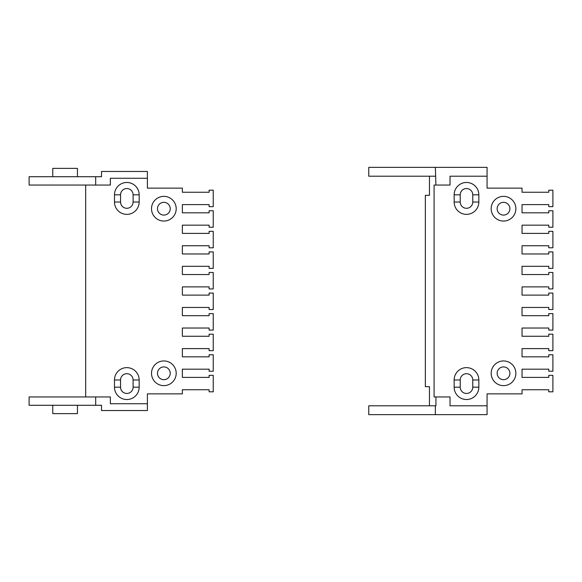 <?xml version="1.0" encoding="UTF-8"?>
<svg xmlns="http://www.w3.org/2000/svg" width="582" height="582" viewBox="0 0 582 582"><rect width="100%" height="100%" fill="white"/><g stroke="black" fill="none" stroke-linecap="round" stroke-linejoin="round"><path stroke-width="0.87" d="M95.688 176.717L95.688 185.047L29.1 185.047L29.1 176.717L101.515 176.717L101.515 171.472L147.399 171.472L147.399 188.132L182.37 188.132L182.37 192.249L209.12 192.249L209.12 190.19L213.23 190.19L213.23 206.646L209.12 206.646L209.12 204.595L182.37 204.595L182.37 212.823L209.12 212.823L209.12 210.764L213.23 210.764L213.23 227.22L209.12 227.22L209.12 225.169L182.37 225.169L182.37 233.397L209.12 233.397L209.12 231.338L213.23 231.338L213.23 247.794L209.12 247.794L209.12 245.735L182.37 245.735L182.37 253.97L209.12 253.97L209.12 251.911L213.23 251.911L213.23 268.367L209.12 268.367L209.12 266.309L182.37 266.309L182.37 274.544L209.12 274.544L209.12 272.485L213.23 272.485L213.23 288.941L209.12 288.941L209.12 286.882L182.37 286.882L182.37 295.118L209.12 295.118L209.12 293.059L213.23 293.059L213.23 309.515L209.12 309.515L209.12 307.456L182.37 307.456L182.37 315.691L209.12 315.691L209.12 313.633L213.23 313.633L213.23 330.089L209.12 330.089L209.12 328.03L182.37 328.03L182.37 336.265L209.12 336.265L209.12 334.206L213.23 334.206L213.23 350.662L209.12 350.662L209.12 348.603L182.37 348.603L182.37 356.831L209.12 356.831L209.12 354.78L213.23 354.78L213.23 371.236L209.12 371.236L209.12 369.177L182.37 369.177L182.37 377.405L209.12 377.405L209.12 375.354L213.23 375.354L213.23 391.81L209.12 391.81L209.12 389.751L182.37 389.751L182.37 393.868L147.399 393.868L147.399 403.741L110.362 403.741L110.362 396.953L95.688 396.953L95.688 405.283L29.1 405.283L29.1 396.953L95.688 396.953M176.201 373.295A12.346 12.346 0 0 0 157.686 362.601A12.346 12.346 0 0 0 157.686 383.982A12.346 12.346 0 0 0 176.201 373.295M176.201 208.705A12.346 12.346 0 0 0 157.686 198.018A12.346 12.346 0 0 0 157.686 219.399A12.346 12.346 0 0 0 176.201 208.705M139.171 387.183A12.346 12.346 0 0 1 126.825 399.528A12.346 12.346 0 0 1 114.479 387.183L114.479 379.981A12.346 12.346 0 0 1 126.825 367.635A12.346 12.346 0 0 1 139.171 379.981L139.171 387.183L133.096 387.183A6.278 6.278 0 0 1 126.825 393.454A6.278 6.278 0 0 1 120.547 387.183L120.547 379.981A6.278 6.278 0 0 1 126.825 373.702A6.278 6.278 0 0 1 133.096 379.981L133.096 387.183M114.479 194.817A12.346 12.346 0 0 1 126.825 182.472A12.346 12.346 0 0 1 139.171 194.817L139.171 202.019A12.346 12.346 0 0 1 126.825 214.365A12.346 12.346 0 0 1 114.479 202.019L114.479 194.817L120.547 194.817L120.547 202.019A6.278 6.278 0 0 0 126.825 208.298A6.278 6.278 0 0 0 133.096 202.019L133.096 194.817A6.278 6.278 0 0 0 126.825 188.546A6.278 6.278 0 0 0 120.547 194.817M85.678 396.953L85.678 185.047M147.399 403.741L147.399 410.528L101.515 410.528L101.515 405.283L95.688 405.283M147.399 178.259L110.362 178.259L110.362 185.047L95.688 185.047M77.45 405.283L77.45 413.62L52.758 413.62L52.758 405.283M77.45 176.717L77.45 168.38L52.758 168.38L52.758 176.717M170.235 208.705A6.38 6.38 0 0 0 160.668 203.183A6.38 6.38 0 0 0 160.668 214.227A6.38 6.38 0 0 0 170.235 208.705M170.235 373.295A6.38 6.38 0 0 0 160.668 367.773A6.38 6.38 0 0 0 160.668 378.817A6.38 6.38 0 0 0 170.235 373.295M487.069 176.201L487.069 167.354L435.351 167.354L435.933 185.047L450.032 185.047L450.032 176.201L487.069 176.201L487.069 188.132L522.039 188.132L522.039 192.249L548.782 192.249L548.782 190.19L552.9 190.19L552.9 206.646L548.782 206.646L548.782 204.595L522.039 204.595L522.039 212.823L548.782 212.823L548.782 210.764L552.9 210.764L552.9 227.22L548.782 227.22L548.782 225.169L522.039 225.169L522.039 233.397L548.782 233.397L548.782 231.338L552.9 231.338L552.9 247.794L548.782 247.794L548.782 245.735L522.039 245.735L522.039 253.97L548.782 253.97L548.782 251.911L552.9 251.911L552.9 268.367L548.782 268.367L548.782 266.309L522.039 266.309L522.039 274.544L548.782 274.544L548.782 272.485L552.9 272.485L552.9 288.941L548.782 288.941L548.782 286.882L522.039 286.882L522.039 295.118L548.782 295.118L548.782 293.059L552.9 293.059L552.9 309.515L548.782 309.515L548.782 307.456L522.039 307.456L522.039 315.691L548.782 315.691L548.782 313.633L552.9 313.633L552.9 330.089L548.782 330.089L548.782 328.03L522.039 328.03L522.039 336.265L548.782 336.265L548.782 334.206L552.9 334.206L552.9 350.662L548.782 350.662L548.782 348.603L522.039 348.603L522.039 356.831L548.782 356.831L548.782 354.78L552.9 354.78L552.9 371.236L548.782 371.236L548.782 369.177L522.039 369.177L522.039 377.405L548.782 377.405L548.782 375.354L552.9 375.354L552.9 391.81L548.782 391.81L548.782 389.751L522.039 389.751L522.039 393.868L487.069 393.868L487.069 414.646L368.77 414.646L368.77 405.799L435.351 405.799L435.351 414.646M435.933 185.047L434.085 185.047L434.085 396.953L435.933 396.953L435.933 405.799L435.351 405.799M435.351 167.354L368.77 167.354L368.77 176.201L435.351 176.201M429.458 176.201L429.458 195.334L425.347 195.334L425.347 386.666L429.458 386.666L429.458 405.799M487.069 405.799L450.032 405.799L450.032 396.953L435.933 396.953M478.833 202.019A12.346 12.346 0 0 1 466.495 214.365A12.346 12.346 0 0 1 454.149 202.019L454.149 194.817A12.346 12.346 0 0 1 466.495 182.472A12.346 12.346 0 0 1 478.833 194.817L478.833 202.019L472.766 202.019A6.278 6.278 0 0 1 466.495 208.298A6.278 6.278 0 0 1 460.217 202.019L460.217 194.817A6.278 6.278 0 0 1 466.495 188.546A6.278 6.278 0 0 1 472.766 194.817L472.766 202.019M478.833 379.981L478.833 387.183A12.346 12.346 0 0 1 466.495 399.528A12.346 12.346 0 0 1 454.149 387.183L454.149 379.981A12.346 12.346 0 0 1 466.495 367.635A12.346 12.346 0 0 1 478.833 379.981L472.766 379.981A6.278 6.278 0 0 0 466.495 373.702A6.278 6.278 0 0 0 460.217 379.981L460.217 387.183A6.278 6.278 0 0 0 466.495 393.454A6.278 6.278 0 0 0 472.766 387.183L472.766 379.981M491.179 373.295A12.346 12.346 0 0 1 503.525 360.949A12.346 12.346 0 0 1 515.87 373.295A12.346 12.346 0 0 1 503.525 385.64A12.346 12.346 0 0 1 491.179 373.295M491.179 208.705A12.346 12.346 0 0 1 503.525 196.36A12.346 12.346 0 0 1 515.87 208.705A12.346 12.346 0 0 1 503.525 221.051A12.346 12.346 0 0 1 491.179 208.705M497.144 208.705A6.38 6.38 0 0 0 503.525 215.085A6.38 6.38 0 0 0 509.905 208.705A6.38 6.38 0 0 0 503.525 202.325A6.38 6.38 0 0 0 497.144 208.705M497.144 373.295A6.38 6.38 0 0 0 503.525 379.675A6.38 6.38 0 0 0 509.905 373.295A6.38 6.38 0 0 0 503.525 366.915A6.38 6.38 0 0 0 497.144 373.295M114.479 202.019L120.547 202.019M139.171 202.019L133.096 202.019M139.171 194.817L133.096 194.817M114.479 387.183L120.547 387.183M114.479 379.981L120.547 379.981M139.171 379.981L133.096 379.981M454.149 202.019L460.217 202.019M454.149 194.817L460.217 194.817M478.833 194.817L472.766 194.817M454.149 387.183L460.217 387.183M478.833 387.183L472.766 387.183M454.149 379.981L460.217 379.981"/></g></svg>

